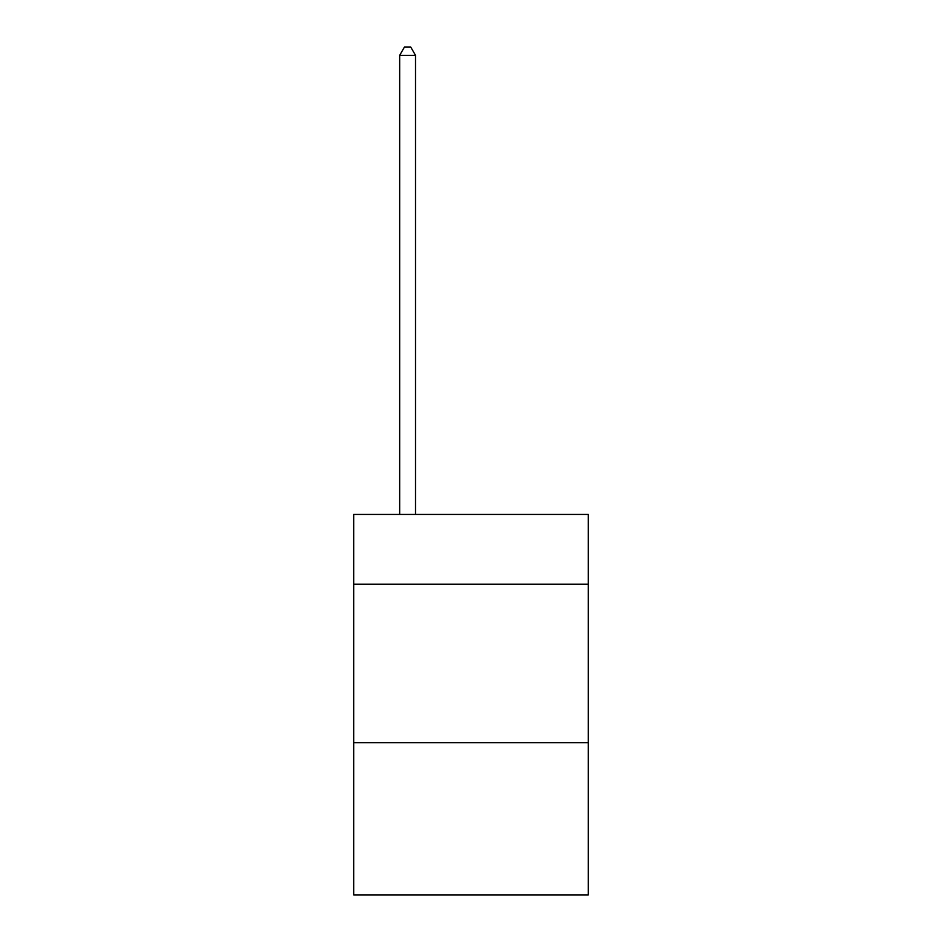<?xml version="1.0" encoding="UTF-8"?>
<svg xmlns="http://www.w3.org/2000/svg" width="942" height="942" viewBox="0 0 942 942"><rect width="100%" height="100%" fill="white"/><g stroke="black" fill="none" stroke-linecap="round" stroke-linejoin="round"><path stroke-width="1.41" d="M588.314 584.193L588.314 514.438L353.686 514.438L353.686 584.193L588.314 584.193L588.314 894.9L353.686 894.9L353.686 584.193M588.314 742.72L353.686 742.72M415.516 514.438L415.516 55.343L399.667 55.343L399.667 514.438M399.667 55.343L404.424 47.1L410.759 47.1L415.516 55.343"/></g></svg>

